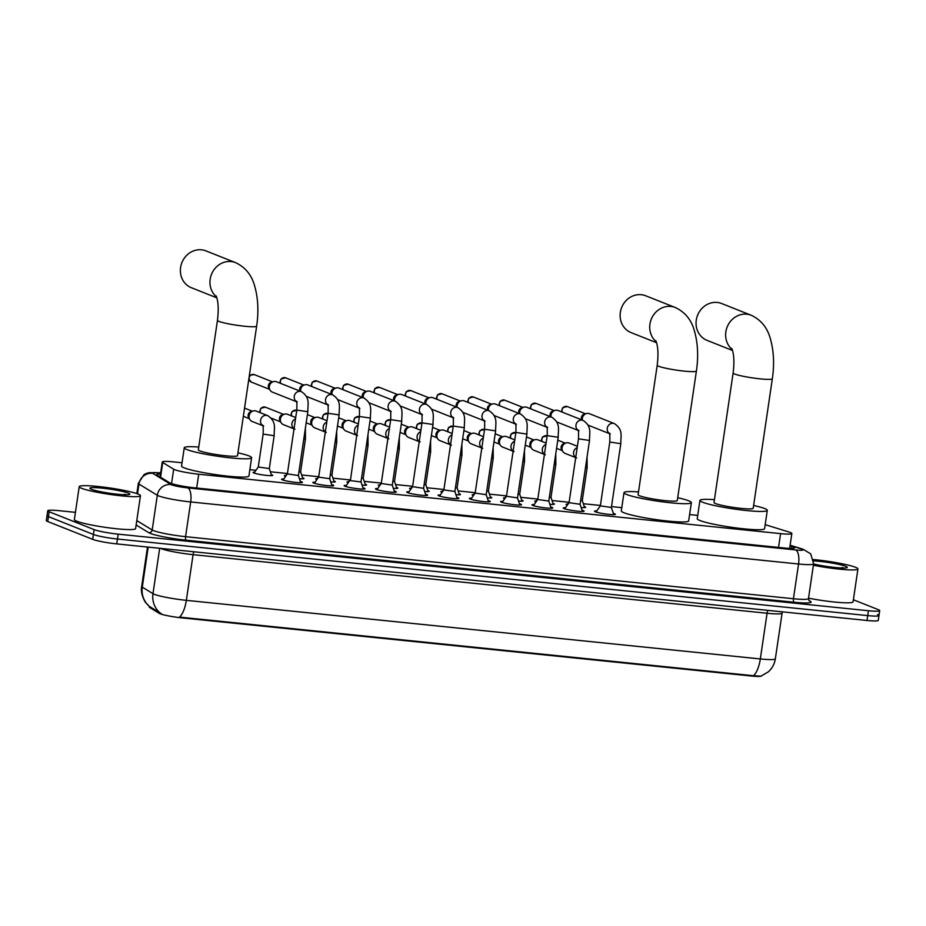 <?xml version="1.0" encoding="UTF-8"?>
<svg xmlns="http://www.w3.org/2000/svg" width="926" height="926" viewBox="0 0 926 926"><rect width="100%" height="100%" fill="white"/><g stroke="black" fill="none" stroke-linecap="round" stroke-linejoin="round"><path stroke-width="1.39" d="M567.337 505.11A9.908 1.019 -171.6 0 1 566.839 504.925A9.908 1.019 -171.6 0 1 566.075 504.404A9.908 1.019 -171.6 0 1 567.638 504.091M584.271 506.545A9.908 1.019 -171.6 0 1 584.908 506.777A9.908 1.019 -171.6 0 1 585.672 507.298A9.908 1.019 -171.6 0 1 581.134 507.494M536.038 501.915A9.908 1.019 -171.6 0 1 535.541 501.73A9.908 1.019 -171.6 0 1 534.777 501.209A9.908 1.019 -171.6 0 1 536.339 500.897M552.972 503.35A9.908 1.019 -171.6 0 1 553.609 503.582A9.908 1.019 -171.6 0 1 554.373 504.103A9.908 1.019 -171.6 0 1 549.836 504.288M504.739 498.72A9.908 1.019 -171.6 0 1 504.242 498.535A9.908 1.019 -171.6 0 1 503.478 498.014A9.908 1.019 -171.6 0 1 505.04 497.702M521.674 500.156A9.908 1.019 -171.6 0 1 522.322 500.387A9.908 1.019 -171.6 0 1 523.074 500.908A9.908 1.019 -171.6 0 1 518.537 501.093M473.441 495.526A9.908 1.019 -171.6 0 1 472.943 495.341A9.908 1.019 -171.6 0 1 472.179 494.82A9.908 1.019 -171.6 0 1 473.742 494.507M490.375 496.961A9.908 1.019 -171.6 0 1 491.023 497.193A9.908 1.019 -171.6 0 1 491.775 497.713A9.908 1.019 -171.6 0 1 487.25 497.899M442.142 492.331A9.908 1.019 -171.6 0 1 441.644 492.146A9.908 1.019 -171.6 0 1 440.88 491.625A9.908 1.019 -171.6 0 1 442.443 491.312M459.076 493.766A9.908 1.019 -171.6 0 1 459.724 493.998A9.908 1.019 -171.6 0 1 460.477 494.519A9.908 1.019 -171.6 0 1 455.951 494.704M410.843 489.136A9.908 1.019 -171.6 0 1 410.345 488.951A9.908 1.019 -171.6 0 1 409.581 488.43A9.908 1.019 -171.6 0 1 411.144 488.118M427.777 490.572A9.908 1.019 -171.6 0 1 428.425 490.803A9.908 1.019 -171.6 0 1 429.178 491.324A9.908 1.019 -171.6 0 1 424.652 491.509M379.556 485.942A9.908 1.019 -171.6 0 1 379.047 485.756A9.908 1.019 -171.6 0 1 378.283 485.236A9.908 1.019 -171.6 0 1 379.845 484.923M396.478 487.377A9.908 1.019 -171.6 0 1 397.127 487.608A9.908 1.019 -171.6 0 1 397.879 488.129A9.908 1.019 -171.6 0 1 393.353 488.315M348.257 482.747A9.908 1.019 -171.6 0 1 347.748 482.562A9.908 1.019 -171.6 0 1 346.984 482.041A9.908 1.019 -171.6 0 1 348.546 481.728M365.18 484.182A9.908 1.019 -171.6 0 1 365.828 484.414A9.908 1.019 -171.6 0 1 366.592 484.935A9.908 1.019 -171.6 0 1 362.054 485.12M316.958 479.552A9.908 1.019 -171.6 0 1 316.449 479.367A9.908 1.019 -171.6 0 1 315.685 478.846A9.908 1.019 -171.6 0 1 317.248 478.534M333.881 480.988A9.908 1.019 -171.6 0 1 334.529 481.219A9.908 1.019 -171.6 0 1 335.293 481.74A9.908 1.019 -171.6 0 1 330.756 481.925M285.659 476.358A9.908 1.019 -171.6 0 1 285.15 476.172A9.908 1.019 -171.6 0 1 284.398 475.651A9.908 1.019 -171.6 0 1 285.949 475.339M302.594 477.793A9.908 1.019 -171.6 0 1 303.23 478.024A9.908 1.019 -171.6 0 1 303.994 478.545A9.908 1.019 -171.6 0 1 299.457 478.73M271.295 474.598A9.908 1.019 -171.6 0 1 271.931 474.83A9.908 1.019 -171.6 0 1 272.695 475.351A9.908 1.019 -171.6 0 1 264.755 475.188A9.908 1.019 -171.6 0 1 253.851 472.978A9.908 1.019 -171.6 0 1 253.099 472.457A9.908 1.019 -171.6 0 1 254.65 472.144M613.313 513.351A10.533 1.088 -171.6 0 1 614.586 513.768A10.533 1.088 -171.6 0 1 615.385 514.324A10.533 1.088 -171.6 0 1 606.947 514.15A10.533 1.088 -171.6 0 1 595.349 511.8A10.533 1.088 -171.6 0 1 594.538 511.245A10.533 1.088 -171.6 0 1 596.807 510.909M582.026 510.157A10.533 1.088 -171.6 0 1 583.287 510.573A10.533 1.088 -171.6 0 1 584.086 511.129A10.533 1.088 -171.6 0 1 575.648 510.955A10.533 1.088 -171.6 0 1 564.05 508.605A10.533 1.088 -171.6 0 1 563.24 508.05A10.533 1.088 -171.6 0 1 565.508 507.714M550.727 506.962A10.533 1.088 -171.6 0 1 551.989 507.379A10.533 1.088 -171.6 0 1 552.799 507.934A10.533 1.088 -171.6 0 1 544.349 507.761A10.533 1.088 -171.6 0 1 532.751 505.411A10.533 1.088 -171.6 0 1 531.941 504.855A10.533 1.088 -171.6 0 1 534.209 504.52M519.428 503.767A10.533 1.088 -171.6 0 1 520.69 504.184A10.533 1.088 -171.6 0 1 521.5 504.739A10.533 1.088 -171.6 0 1 513.05 504.566A10.533 1.088 -171.6 0 1 501.452 502.216A10.533 1.088 -171.6 0 1 500.642 501.66A10.533 1.088 -171.6 0 1 502.911 501.325M488.129 500.572A10.533 1.088 -171.6 0 1 489.391 500.989A10.533 1.088 -171.6 0 1 490.201 501.545A10.533 1.088 -171.6 0 1 481.751 501.371A10.533 1.088 -171.6 0 1 470.153 499.021A10.533 1.088 -171.6 0 1 469.355 498.466A10.533 1.088 -171.6 0 1 471.612 498.13M456.831 497.378A10.533 1.088 -171.6 0 1 458.092 497.794A10.533 1.088 -171.6 0 1 458.902 498.35A10.533 1.088 -171.6 0 1 450.453 498.176A10.533 1.088 -171.6 0 1 438.855 495.827A10.533 1.088 -171.6 0 1 438.056 495.271A10.533 1.088 -171.6 0 1 440.313 494.935M425.532 494.183A10.533 1.088 -171.6 0 1 426.793 494.6A10.533 1.088 -171.6 0 1 427.604 495.155A10.533 1.088 -171.6 0 1 419.154 494.982A10.533 1.088 -171.6 0 1 407.567 492.632A10.533 1.088 -171.6 0 1 406.757 492.076A10.533 1.088 -171.6 0 1 409.014 491.741M394.233 490.988A10.533 1.088 -171.6 0 1 395.495 491.405A10.533 1.088 -171.6 0 1 396.305 491.961A10.533 1.088 -171.6 0 1 387.855 491.787A10.533 1.088 -171.6 0 1 376.269 489.437A10.533 1.088 -171.6 0 1 375.458 488.882A10.533 1.088 -171.6 0 1 377.715 488.546M362.934 487.794A10.533 1.088 -171.6 0 1 364.196 488.199A10.533 1.088 -171.6 0 1 365.006 488.766A10.533 1.088 -171.6 0 1 356.556 488.592A10.533 1.088 -171.6 0 1 344.97 486.243A10.533 1.088 -171.6 0 1 344.159 485.687A10.533 1.088 -171.6 0 1 346.417 485.351M331.635 484.587A10.533 1.088 -171.6 0 1 332.897 485.004A10.533 1.088 -171.6 0 1 333.707 485.571A10.533 1.088 -171.6 0 1 325.257 485.386A10.533 1.088 -171.6 0 1 313.671 483.048A10.533 1.088 -171.6 0 1 312.861 482.492A10.533 1.088 -171.6 0 1 315.129 482.157M300.337 481.393A10.533 1.088 -171.6 0 1 301.598 481.809A10.533 1.088 -171.6 0 1 302.408 482.377A10.533 1.088 -171.6 0 1 293.959 482.191A10.533 1.088 -171.6 0 1 282.372 479.853A10.533 1.088 -171.6 0 1 281.562 479.298A10.533 1.088 -171.6 0 1 283.831 478.962M182.04 462.757L173.544 461.889A18.578 1.91 8.4 0 0 162.27 461.993A18.578 1.91 8.4 0 0 162.721 462.514L173.683 469.204A18.578 1.91 8.4 0 0 174.655 469.667A18.578 1.91 8.4 0 0 198.708 474.216L780.583 533.619A18.578 1.91 8.4 0 0 791.857 533.515A18.578 1.91 8.4 0 0 788.94 532.01L765.189 524.66M149.364 606.38L149.271 607.039A16.714 1.713 8.4 0 0 149.676 607.502L159.26 613.359A16.714 1.713 8.4 0 0 160.14 613.776A16.714 1.713 8.4 0 0 181.785 617.873L751.252 676.003A16.714 1.713 8.4 0 0 761.334 676.026M697.718 515.4L689.604 514.567M621.786 507.645L611.507 506.591M600.418 505.457L583.334 503.721M568.934 502.251L552.035 500.526M537.636 499.056L520.736 497.331M506.337 495.861L489.437 494.137M475.038 492.667L458.139 490.942M443.739 489.472L426.84 487.747M412.44 486.277L395.541 484.553M381.142 483.083L364.242 481.358M349.843 479.888L332.955 478.163M318.544 476.693L301.656 474.969M287.245 473.499L270.357 471.774M255.946 470.304L249.858 469.679M149.375 606.403L145.833 602.699C146.146 603.879 139.953 594.353 141.69 586.447A24.759 2.546 8.4 0 0 142.28 587.142L152.975 593.67A24.759 2.546 8.4 0 0 154.272 594.295A24.759 2.546 8.4 0 0 186.334 600.349A21.668 8.623 95.8 0 1 179.528 617.121L753.509 675.714L760.894 676.188L768.314 671.848C772.191 668.329 774.53 663.977 775.351 658.803L782.1 613.116A24.759 2.546 -171.6 0 1 767.075 613.255L193.083 554.662A24.759 2.546 -171.6 0 1 161.02 548.597A24.759 2.546 -171.6 0 1 160.441 548.354M148.195 547.104L142.28 587.142A21.668 20.951 121.4 0 0 149.456 606.437L161.332 613.683M877.559 614.517A18.578 1.91 -171.6 0 1 878.982 615.501A18.578 1.91 -171.6 0 1 867.708 615.605L117.463 539.025A18.578 1.91 -171.6 0 1 93.41 534.476L48.441 516.627A18.578 1.91 -171.6 0 1 47.018 515.655A18.578 1.91 -171.6 0 0 48.441 516.627L93.41 534.476A18.578 1.91 -171.6 0 0 117.463 539.025L867.708 615.605A18.578 1.91 -171.6 0 0 878.982 615.501L878.265 620.374A18.578 1.91 -171.6 0 1 866.991 620.478L116.745 543.898A18.578 1.91 -171.6 0 1 92.693 539.349L47.724 521.512A18.578 1.91 -171.6 0 1 46.3 520.528L47.735 510.782A18.578 1.91 -171.6 0 1 59.009 510.677L75.423 512.344M160.487 474.019A18.578 1.91 8.4 0 0 156.668 474.61A18.578 1.91 8.4 0 0 157.119 475.131L169.724 482.828A18.578 1.91 8.4 0 0 170.697 483.291A18.578 1.91 8.4 0 0 194.749 487.84L783.419 547.926A18.578 1.91 8.4 0 0 794.693 547.822A18.578 1.91 8.4 0 0 791.776 546.328L790.04 545.796M853.39 599.77L878.276 609.644A18.578 1.91 -171.6 0 1 879.7 610.628A18.578 1.91 -171.6 0 1 868.426 610.732L118.181 534.152A18.578 1.91 -171.6 0 1 94.128 529.603L49.159 511.754A18.578 1.91 -171.6 0 1 47.735 510.782M138.09 494.067A30.952 3.183 -171.6 0 1 140.463 495.711A30.952 3.183 -171.6 0 1 115.646 495.19A30.952 3.183 -171.6 0 1 81.592 488.303A30.952 3.183 -171.6 0 1 79.219 486.659A30.952 3.183 -171.6 0 1 104.036 487.18A30.952 3.183 -171.6 0 1 138.09 494.067M140.463 495.711L135.601 528.607A30.952 3.183 -171.6 0 1 110.784 528.086A30.952 3.183 -171.6 0 1 76.731 521.199A30.952 3.183 -171.6 0 1 74.358 519.555L79.219 486.659M91.419 489.31A20.187 2.072 -171.6 0 1 89.949 488.465A20.187 2.072 -171.6 0 1 105.043 488.453A20.187 2.072 -171.6 0 1 128.251 493.06A20.187 2.072 -171.6 0 1 129.663 494.334A20.187 2.072 -171.6 0 1 112.602 493.662A20.187 2.072 -171.6 0 1 91.419 489.31M126.202 494.785L124.64 494.252L125.658 495.248M125.751 494.773L124.64 494.252M813.468 559.535A30.952 3.183 -171.6 0 1 855.566 567.314A30.952 3.183 -171.6 0 1 857.939 568.946A30.952 3.183 -171.6 0 1 813.387 565.254M857.939 568.946L853.077 601.842A30.952 3.183 -171.6 0 1 808.525 598.15M813.676 560.901A20.187 2.072 -171.6 0 1 845.739 566.307A20.187 2.072 -171.6 0 1 847.14 567.569A20.187 2.072 -171.6 0 1 834.106 567.395A20.187 2.072 -171.6 0 1 813.584 563.946M843.69 568.032L842.116 567.488L843.135 568.495M843.227 568.02L842.116 567.488M216.522 296.841A19.816 18.057 -68.4 0 1 211.591 274.084A19.816 18.057 -68.4 0 1 231.13 261.549A19.816 18.057 -68.4 0 1 235.563 262.637L205.977 250.9A19.816 18.057 111.6 0 0 201.555 249.812A19.816 18.057 111.6 0 0 181.102 265.021A19.816 18.057 111.6 0 0 191.369 287.72L216.846 297.836M216.117 295.869C218.328 301.263 218.779 309.411 217.46 320.338L198.338 449.851A19.816 2.037 8.4 0 0 199.854 450.904A19.816 2.037 8.4 0 0 221.65 455.314A19.816 2.037 8.4 0 0 237.531 455.638L256.652 326.126C258.794 311.425 258.111 297.987 254.604 285.81C251.594 274.918 245.251 267.197 235.563 262.637M237.947 452.826A34.054 3.496 -171.6 0 1 249.001 455.916A34.054 3.496 -171.6 0 1 251.617 457.722A34.054 3.496 -171.6 0 1 224.323 457.155A34.054 3.496 -171.6 0 1 186.867 449.573A34.054 3.496 -171.6 0 1 184.251 447.779A34.054 3.496 -171.6 0 1 198.754 447.038M251.617 457.722L248.92 475.999A34.054 3.496 -171.6 0 1 221.627 475.432A34.054 3.496 -171.6 0 1 184.158 467.85A34.054 3.496 -171.6 0 1 181.554 466.056L184.251 447.779M656.279 341.74A19.816 18.057 -68.4 0 1 651.348 318.984A19.816 18.057 -68.4 0 1 670.887 306.448A19.816 18.057 -68.4 0 1 675.309 307.525L645.735 295.788A19.816 18.057 111.6 0 0 641.301 294.711A19.816 18.057 111.6 0 0 620.848 309.909A19.816 18.057 111.6 0 0 631.115 332.619L656.592 342.724M655.863 340.768C658.073 346.15 658.525 354.299 657.217 365.226L638.083 494.75A19.816 2.037 8.4 0 0 639.611 495.792A19.816 2.037 8.4 0 0 661.407 500.202A19.816 2.037 8.4 0 0 677.288 500.538L696.41 371.013C698.551 356.313 697.868 342.875 694.35 330.698C691.352 319.806 685.008 312.085 675.309 307.525M677.705 497.713A34.054 3.496 -171.6 0 1 688.759 500.816A34.054 3.496 -171.6 0 1 691.375 502.61A34.054 3.496 -171.6 0 1 664.069 502.042A34.054 3.496 -171.6 0 1 626.613 494.472A34.054 3.496 -171.6 0 1 623.997 492.667A34.054 3.496 -171.6 0 1 638.5 491.926M691.375 502.61L688.678 520.887A34.054 3.496 -171.6 0 1 661.372 520.319A34.054 3.496 -171.6 0 1 623.916 512.738A34.054 3.496 -171.6 0 1 621.3 510.944L623.997 492.667M732.2 349.484A19.816 18.057 -68.4 0 1 727.269 326.728A19.816 18.057 -68.4 0 1 746.819 314.192A19.816 18.057 -68.4 0 1 751.241 315.268L721.655 303.531A19.816 18.057 111.6 0 0 717.233 302.455A19.816 18.057 111.6 0 0 696.78 317.664A19.816 18.057 111.6 0 0 707.047 340.363L732.524 350.468M731.795 348.512C734.005 353.906 734.457 362.054 733.137 372.981L714.015 502.494A19.816 2.037 8.4 0 0 715.532 503.547A19.816 2.037 8.4 0 0 737.327 507.957A19.816 2.037 8.4 0 0 753.208 508.281L772.342 378.769C774.483 364.057 773.789 350.618 770.282 338.453C767.284 327.561 760.929 319.84 751.241 315.268M753.625 505.469A34.054 3.496 -171.6 0 1 764.691 508.559A34.054 3.496 -171.6 0 1 767.295 510.365A34.054 3.496 -171.6 0 1 740.001 509.798A34.054 3.496 -171.6 0 1 702.545 502.216A34.054 3.496 -171.6 0 1 699.929 500.41A34.054 3.496 -171.6 0 1 714.432 499.681M767.295 510.365L764.598 528.642A34.054 3.496 -171.6 0 1 737.304 528.075A34.054 3.496 -171.6 0 1 699.848 520.493A34.054 3.496 -171.6 0 1 697.232 518.687L699.929 500.41M287.384 473.904L298.392 475.524M296.401 401.652L272.383 392.115A5.568 5.081 -68.4 0 1 275.242 381.454A5.568 5.081 -68.4 0 1 276.492 381.755L301.436 391.652C310.384 397.775 307.721 403.817 307.826 411.711L296.806 410.079L287.373 473.927L283.032 480.085M270.103 390.216L268.945 388.364A4.028 3.669 -68.4 0 1 271.411 382.137L273.529 381.593M314.331 483.279L318.671 477.11L329.691 478.719L332.075 485.895M300.649 391.339A5.568 5.081 -68.4 0 1 307.791 384.95L332.735 394.846C341.682 400.97 339.009 407.012 339.124 414.906L328.093 413.274L318.671 477.121M299.989 391.085A4.028 3.669 -68.4 0 1 302.709 385.332L304.828 384.788M350.398 480.617L360.99 481.948L370.423 418.101L359.392 416.469L350.398 480.617M331.948 394.534A5.568 5.081 -68.4 0 1 339.09 388.144L364.034 398.041C372.981 404.164 370.307 410.206 370.423 418.101M331.288 394.279A4.028 3.669 -68.4 0 1 334.008 388.526L336.126 387.982M376.928 489.669L381.269 483.499L392.288 485.108L394.661 492.296M363.247 397.729A5.568 5.081 -68.4 0 1 370.377 391.339L395.333 401.236C404.28 407.359 401.606 413.401 401.722 421.295L390.691 419.663L381.269 483.511M362.587 397.474A4.028 3.669 -68.4 0 1 365.307 391.721L367.425 391.177M408.227 492.863L412.568 486.694L423.587 488.303L425.96 495.491M394.545 400.923A5.568 5.081 -68.4 0 1 401.676 394.534L426.62 404.43C435.579 410.554 432.905 416.596 433.021 424.49L421.99 422.858L412.568 486.706M393.874 400.669A4.028 3.669 -68.4 0 1 396.606 394.916L398.724 394.372M443.878 489.877L454.886 491.498M425.844 404.118A5.568 5.081 -68.4 0 1 432.974 397.729L457.919 407.625C466.866 413.748 464.204 419.791 464.32 427.685L453.289 426.053L443.867 489.9L439.526 496.058M425.173 403.863A4.028 3.669 -68.4 0 1 427.905 398.111L430.023 397.567M470.825 499.253L475.165 493.083L486.185 494.692L488.558 501.88M457.131 407.313A5.568 5.081 -68.4 0 1 464.273 400.923L489.217 410.82C498.165 416.943 495.503 422.985 495.618 430.879L484.587 429.247L475.165 493.095M456.472 407.058A4.028 3.669 -68.4 0 1 459.203 401.305L461.31 400.761M502.123 502.448L506.464 496.278L517.484 497.887L519.856 505.075M488.43 410.519A5.568 5.081 -68.4 0 1 495.572 404.118L520.516 414.015C529.464 420.138 526.801 426.18 526.906 434.074L515.886 432.442L506.464 496.29M487.77 410.253A4.028 3.669 -68.4 0 1 490.502 404.5L492.609 403.956M533.422 505.642L537.763 499.473L548.782 501.082L551.155 508.27M519.729 413.714A5.568 5.081 -68.4 0 1 526.871 407.324L551.815 417.221C560.762 423.332 558.1 429.375 558.204 437.269L547.185 435.637L537.751 499.484M519.069 413.447A4.028 3.669 -68.4 0 1 521.801 407.695L523.908 407.151M564.71 508.837L569.062 502.668L580.081 504.276M551.028 416.908A5.568 5.081 -68.4 0 1 558.17 410.519L583.114 420.416C592.061 426.527 589.399 432.569 589.503 440.463L578.484 438.843L569.05 502.679M550.368 416.642A4.028 3.669 -68.4 0 1 553.1 410.889L555.206 410.345M600.361 505.851L611.368 507.471M582.327 420.103A5.568 5.081 -68.4 0 1 589.468 413.714L614.413 423.61C623.36 429.722 620.698 435.764 620.802 443.658L609.783 442.038L600.349 505.874L596.008 512.032M581.667 419.837A4.028 3.669 -68.4 0 1 584.387 414.084L586.505 413.54M254.025 473.047L258.285 466.982L269.304 468.591L271.642 475.64M262.741 425.659L252.161 421.469A5.568 5.081 -68.4 0 1 255.02 410.808A5.568 5.081 -68.4 0 1 256.271 411.109L267.776 415.67C276.724 421.793 274.05 427.835 274.165 435.729L263.134 434.097C263.343 427.534 263.146 424.594 262.544 425.254L263.667 426.029M249.893 419.559L248.724 417.719A4.028 3.669 -68.4 0 1 251.189 411.491L253.307 410.936M298.924 471.982L300.603 471.785L302.929 478.835M294.966 429.224L283.46 424.664A5.568 5.081 -68.4 0 1 286.319 414.003A5.568 5.081 -68.4 0 1 287.569 414.304L295.707 417.533M281.191 422.754L280.022 420.913A4.028 3.669 -68.4 0 1 282.488 414.686L284.606 414.13M330.223 475.177L331.902 474.98L334.228 482.029M326.253 432.419L314.759 427.858A5.568 5.081 -68.4 0 1 317.618 417.198A5.568 5.081 -68.4 0 1 318.868 417.499L326.994 420.728M312.479 425.948L311.321 424.108A4.028 3.669 -68.4 0 1 313.787 417.881L315.905 417.325M361.522 478.372L363.2 478.175M357.552 435.614L346.058 431.053A5.568 5.081 -68.4 0 1 348.917 420.392A5.568 5.081 -68.4 0 1 350.167 420.693L358.293 423.923M343.777 429.143L342.62 427.303A4.028 3.669 -68.4 0 1 345.085 421.075L347.204 420.52M392.821 481.566L394.499 481.37M387.925 438.438L377.357 434.248A5.568 5.081 -68.4 0 1 380.216 423.587A5.568 5.081 -68.4 0 1 381.466 423.888L389.591 427.118M375.076 432.338L373.919 430.497A4.028 3.669 -68.4 0 1 376.384 424.27L378.502 423.714M424.12 484.761L425.786 484.564L428.125 491.613M420.149 442.003L408.644 437.442A5.568 5.081 -68.4 0 1 411.514 426.782A5.568 5.081 -68.4 0 1 412.764 427.083L420.89 430.312M406.375 435.533L405.218 433.692A4.028 3.669 -68.4 0 1 407.683 427.465L409.801 426.909M455.418 487.956L457.085 487.759L459.423 494.82M451.448 445.198L439.943 440.637A5.568 5.081 -68.4 0 1 442.813 429.977A5.568 5.081 -68.4 0 1 444.052 430.277L452.189 433.507M437.674 438.727L436.516 436.887A4.028 3.669 -68.4 0 1 438.982 430.659L441.1 430.104M486.717 491.15L488.384 490.954L490.722 498.014M482.747 448.392L471.241 443.832A5.568 5.081 -68.4 0 1 474.112 433.171A5.568 5.081 -68.4 0 1 475.351 433.472L483.488 436.702M468.973 441.922L467.804 440.081A4.028 3.669 -68.4 0 1 470.281 433.854L472.399 433.299M518.016 494.345L519.683 494.148M514.046 451.587L502.54 447.026A5.568 5.081 -68.4 0 1 505.411 436.366A5.568 5.081 -68.4 0 1 506.649 436.667L514.787 439.896M500.272 445.117L499.102 443.276A4.028 3.669 -68.4 0 1 501.579 437.049L503.698 436.493M549.303 497.54L550.982 497.343M544.407 454.411L533.839 450.221A5.568 5.081 -68.4 0 1 536.71 439.561A5.568 5.081 -68.4 0 1 537.948 439.862L546.085 443.091M531.57 448.311L530.401 446.471A4.028 3.669 -68.4 0 1 532.878 440.244L534.985 439.688M580.602 500.735L582.28 500.538L584.619 507.598M575.706 457.606L565.138 453.416A5.568 5.081 -68.4 0 1 568.008 442.755A5.568 5.081 -68.4 0 1 569.247 443.056L577.384 446.286M562.869 451.506L561.7 449.666A4.028 3.669 -68.4 0 1 564.177 443.438L566.284 442.883M171.553 483.603L173.683 469.204M159.26 613.359L159.399 612.48M149.676 607.502L149.804 606.623M751.252 676.003L751.345 675.401M181.785 617.873L181.878 617.272M196.671 488.037L198.708 474.216M160.545 477.214L162.721 462.514M778.534 547.428L780.583 533.619M767.828 610.361A6.193 2.465 -84.2 0 0 767.075 613.255L760.327 658.942A24.759 2.546 8.4 0 0 775.351 658.803M160.233 613.047A21.668 20.951 121.4 0 1 152.975 593.67L159.677 548.273M753.509 675.714A21.668 8.623 -84.2 0 0 760.327 658.942L186.334 600.349L193.083 554.662A6.193 2.465 -84.2 0 1 193.847 551.769M866.991 620.478L868.426 610.732M116.745 543.898L118.181 534.152M92.693 539.349L94.128 529.603M47.724 521.512L49.159 511.754M160.638 472.989L159.909 472.92A12.385 1.273 8.4 0 0 152.697 473.336L171.067 484.553A12.385 1.273 8.4 0 0 171.715 484.854A12.385 1.273 8.4 0 0 187.746 487.886L795.631 549.94A12.385 1.273 8.4 0 0 802.194 549.222A12.385 1.273 8.4 0 0 801.198 548.875L790.086 545.437M801.198 548.875A12.385 10.255 107.2 0 1 803.062 549.234L810.736 553.898L813.595 563.865A24.759 2.546 -171.6 0 1 798.559 564.003L190.687 501.95A24.759 2.546 -171.6 0 1 158.612 495.885A24.759 2.546 -171.6 0 1 157.316 495.271L152.188 529.996A24.759 2.546 8.4 0 0 153.484 530.61A24.759 2.546 8.4 0 0 185.559 536.675L793.432 598.728A24.759 2.546 8.4 0 0 808.467 598.59L809.278 600.928M808.977 600.627A27.861 2.859 -171.6 0 1 794.172 602.247L186.288 540.194A3.091 1.227 95.8 0 1 185.559 536.675L190.687 501.95A12.385 4.931 -84.2 0 0 187.746 487.886M186.288 540.194A27.861 2.859 -171.6 0 1 150.209 533.376A27.861 2.859 -171.6 0 1 148.75 532.682L136.134 524.973M171.067 484.553A12.385 11.969 121.4 0 0 157.316 495.271L138.946 484.055L137.499 493.847M152.697 473.336A12.385 11.969 121.4 0 0 138.946 484.055A24.759 2.546 -171.6 0 1 138.356 483.36L136.84 493.616M136.782 520.586L152.188 529.996A3.091 2.998 -58.6 0 1 148.75 532.682M795.631 549.94A12.385 4.931 -84.2 0 1 798.559 564.003L793.432 598.728A3.091 1.227 95.8 0 0 794.172 602.247M159.909 472.92A12.385 4.931 -84.2 0 0 159.376 472.781L149.306 472.642L146.285 473.452L143.97 474.644L138.356 483.36M791.464 548.423L791.776 546.328M217.46 320.338A19.816 2.037 8.4 0 0 218.976 321.391A19.816 2.037 8.4 0 0 244.638 326.241A19.816 2.037 8.4 0 0 256.652 326.126M657.217 365.226A19.816 2.037 8.4 0 0 658.733 366.279A19.816 2.037 8.4 0 0 684.383 371.129A19.816 2.037 8.4 0 0 696.41 371.013M733.137 372.981A19.816 2.037 8.4 0 0 734.665 374.023A19.816 2.037 8.4 0 0 760.315 378.873A19.816 2.037 8.4 0 0 772.342 378.769M248.839 379.058L251.316 382.091A4.028 3.669 -68.4 0 1 253.388 374.393A4.028 3.669 -68.4 0 1 254.291 374.613L272.522 381.848M296.332 401.467A5.568 5.081 -68.4 0 1 301.436 391.652M280.717 383.433A4.028 3.669 -68.4 0 1 285.578 377.808L303.821 385.042M327.63 404.662A5.568 5.081 -68.4 0 1 332.735 394.846M312.016 386.628A4.028 3.669 -68.4 0 1 316.877 381.003L335.119 388.237M358.918 407.857A5.568 5.081 -68.4 0 1 364.034 398.041M343.315 389.823A4.028 3.669 -68.4 0 1 348.176 384.197L366.418 391.432M390.216 411.051A5.568 5.081 -68.4 0 1 395.333 401.236M374.613 393.018A4.028 3.669 -68.4 0 1 379.475 387.392L397.717 394.626M421.515 414.246A5.568 5.081 -68.4 0 1 426.62 404.43M405.912 396.224A4.028 3.669 -68.4 0 1 410.774 390.587L429.004 397.821M452.814 417.441A5.568 5.081 -68.4 0 1 457.919 407.625M437.211 399.419A4.028 3.669 -68.4 0 1 442.072 393.781L460.303 401.016M484.113 420.635A5.568 5.081 -68.4 0 1 489.217 410.82M468.51 402.613A4.028 3.669 -68.4 0 1 473.371 396.976L491.602 404.211M515.412 423.83A5.568 5.081 -68.4 0 1 520.516 414.015M499.808 405.808A4.028 3.669 -68.4 0 1 504.67 400.171L522.901 407.405M546.71 427.025A5.568 5.081 -68.4 0 1 551.815 417.221M531.107 409.003A4.028 3.669 -68.4 0 1 535.969 403.366L554.199 410.6M578.009 430.22A5.568 5.081 -68.4 0 1 583.114 420.416M562.406 412.197A4.028 3.669 -68.4 0 1 567.268 406.56L585.498 413.795M609.308 433.414A5.568 5.081 -68.4 0 1 614.413 423.61M262.66 425.485A5.568 5.081 -68.4 0 1 267.776 415.67M260.507 412.788A4.028 3.669 -68.4 0 1 265.368 407.162L283.599 414.397M303.786 439.086L305.464 438.924L300.603 471.82M293.959 428.68A5.568 5.081 -68.4 0 1 295.498 418.899M291.794 415.982A4.028 3.669 -68.4 0 1 296.667 410.357L296.76 410.392M335.085 442.281L336.763 442.119L331.902 475.015M325.257 431.875A5.568 5.081 -68.4 0 1 326.797 422.094M323.093 419.177A4.028 3.669 -68.4 0 1 327.966 413.552L328.059 413.586M366.383 445.475L368.062 445.313L363.2 478.21L365.527 485.224M356.556 435.07A5.568 5.081 -68.4 0 1 358.096 425.289M354.392 422.372A4.028 3.669 -68.4 0 1 359.253 416.746L359.346 416.781M397.682 448.67L399.349 448.508L394.499 481.404L396.826 488.419M387.855 438.264A5.568 5.081 -68.4 0 1 389.395 428.483M385.691 425.566A4.028 3.669 -68.4 0 1 390.552 419.941L390.645 419.976M428.97 451.865L430.648 451.703L425.798 484.599M419.154 441.459A5.568 5.081 -68.4 0 1 420.693 431.678M416.989 428.761A4.028 3.669 -68.4 0 1 421.851 423.136L421.943 423.17M460.268 455.06L461.947 454.897L457.097 487.794M450.453 444.654A5.568 5.081 -68.4 0 1 451.992 434.873M448.288 431.956A4.028 3.669 -68.4 0 1 453.15 426.33L453.242 426.365M491.567 458.254L493.245 458.092L488.396 490.988M481.751 447.848A5.568 5.081 -68.4 0 1 483.291 438.067M479.587 435.151A4.028 3.669 -68.4 0 1 484.448 429.525L484.541 429.56M522.866 461.449L524.544 461.287L519.694 494.183L522.021 501.209M513.05 451.043A5.568 5.081 -68.4 0 1 514.59 441.262M510.886 438.345A4.028 3.669 -68.4 0 1 515.747 432.72L515.84 432.755M554.165 464.644L555.843 464.482L550.982 497.378L553.32 504.404M544.349 454.238A5.568 5.081 -68.4 0 1 545.889 444.457M542.185 441.54A4.028 3.669 -68.4 0 1 547.046 435.915L547.139 435.949M585.463 467.838L587.142 467.676L582.28 500.572M575.648 457.432A5.568 5.081 -68.4 0 1 577.176 447.652M160.059 476.925L162.27 461.993M789.658 548.389L791.857 533.515M782.435 611.843L782.1 613.116M141.69 586.447L147.5 547.034M879.7 610.628L878.982 615.501M813.595 563.865L808.467 598.59M160.649 472.908L159.376 472.781M803.062 549.234L790.121 545.229M249.21 376.535L250.506 375.053L254.291 374.613M307.826 411.711L298.392 475.559L300.776 482.701M297.327 402.011L296.204 401.236C296.806 400.576 297.003 403.528 296.806 410.079M251.316 382.091L269.547 389.325M280.497 383.352L280.08 381.431L281.064 378.908L285.578 377.808M329.691 478.754L339.124 414.906M328.626 405.206L327.503 404.43C328.105 403.771 328.302 406.722 328.093 413.274M327.7 404.847L306.217 396.316M311.796 386.547L311.379 384.626L312.363 382.102L316.877 381.003M361.001 481.925L363.362 489.09M349.97 480.305L345.63 486.474M359.925 408.401L358.802 407.625C359.404 406.965 359.601 409.917 359.392 416.469M358.999 408.042L337.515 399.511M343.095 389.742L342.678 387.82L343.662 385.297L348.176 384.197M392.288 485.143L401.722 421.295M391.223 411.595L390.101 410.82C390.703 410.16 390.899 413.112 390.691 419.663M390.297 411.237L368.814 402.706M374.393 392.937L373.965 391.015L374.961 388.492L379.475 387.392M423.587 488.338L433.021 424.49M422.511 414.79L421.399 414.015C422.001 413.355 422.198 416.306 421.99 422.858M421.596 414.431L400.113 405.901M405.692 396.131L405.264 394.21L406.259 391.686L410.774 390.587M464.32 427.685L454.886 491.532L457.259 498.686M453.809 417.985L452.698 417.209C453.3 416.55 453.497 419.501 453.289 426.053M452.895 417.626L431.412 409.095M436.991 399.326L436.563 397.416L437.558 394.881L442.072 393.781M486.185 494.727L495.618 430.879M485.108 421.18L483.997 420.404C484.599 419.744 484.796 422.696 484.587 429.247M484.182 420.821L462.711 412.29M468.29 402.521L467.861 400.611L468.857 398.076L473.371 396.976M517.484 497.922L526.906 434.074M516.407 424.374L515.296 423.599C515.898 422.939 516.095 425.891 515.886 432.442M515.481 424.015L493.998 415.485M499.589 405.715L499.16 403.805L500.156 401.271L504.67 400.171M548.782 501.116L558.204 437.269M547.706 427.569L546.595 426.793C547.185 426.134 547.393 429.085 547.185 435.637M546.78 427.21L525.297 418.679M530.887 408.91L530.459 407L531.455 404.465L535.969 403.366M589.503 440.463L580.081 504.311L582.454 511.465M579.005 430.764L577.893 429.988C578.484 429.328 578.681 432.28 578.484 438.843M578.079 430.405L556.595 421.874M562.186 412.105L561.758 410.195L562.753 407.66L567.268 406.56M620.802 443.658L611.38 507.506L613.753 514.659M610.303 433.958L609.192 433.183C609.783 432.523 609.979 435.475 609.783 442.038M609.377 433.6L587.894 425.069M269.304 468.625L274.165 435.729M244.545 408.123L252.3 411.202M258.285 466.993L263.134 434.097M243.341 416.306L249.337 418.679M260.287 412.695L259.859 410.785L260.854 408.25L265.368 407.162M287.488 473.151L285.324 476.242M305.383 428.263L305.464 438.924M271.075 418.089L280.636 421.874M291.574 415.901L291.158 413.98L292.153 411.445L296.667 410.357M307.397 414.616L314.898 417.591M318.787 476.346L316.611 479.436M336.682 431.458L336.763 442.119M306.193 422.788L311.923 425.069M322.873 419.096L322.456 417.175L323.44 414.64L327.966 413.552M338.696 417.811L346.197 420.786M350.086 479.541L347.91 482.631M367.981 434.653L368.062 445.313M337.492 425.983L343.222 428.263M354.172 422.291L353.755 420.369L354.739 417.834L359.253 416.746M388.851 438.808L387.925 438.426M369.995 421.006L377.495 423.981M381.385 482.735L379.209 485.826M399.28 437.848L399.349 448.508M368.78 429.178L374.521 431.458M385.471 425.485L385.054 423.564L386.038 421.029L390.552 419.941M401.294 424.201L408.794 427.175M412.683 485.93L410.507 489.021M430.567 441.042L430.648 451.703M400.078 432.373L405.82 434.653M416.769 428.68L416.353 426.759L417.337 424.224L421.851 423.136M432.592 427.395L440.093 430.37M443.982 489.125L441.806 492.215M461.866 444.237L461.947 454.897M431.377 435.567L437.118 437.848M448.068 431.875L447.64 429.953L448.635 427.418L453.15 426.33M463.891 430.59L471.392 433.565M475.269 492.319L473.105 495.41M493.164 447.432L493.245 458.092M462.676 438.774L468.417 441.042M479.367 435.07L478.939 433.148L479.934 430.613L484.448 429.525M495.178 433.785L502.679 436.759M506.568 495.514L504.404 498.605M524.463 450.626L524.544 461.287M493.975 441.968L499.716 444.237M510.666 438.264L510.238 436.343L511.233 433.819L515.747 432.72M545.345 454.782L544.419 454.4M526.477 436.979L533.978 439.954M537.867 498.709L535.703 501.799M555.762 453.821L555.843 464.482M525.274 445.163L531.015 447.432M541.965 441.459L541.536 439.537L542.532 437.014L547.046 435.915M576.643 457.976L575.717 457.594M557.776 440.174L565.277 443.149M569.166 501.904L567.001 504.994M587.061 457.016L587.142 467.676M556.572 448.358L562.313 450.626"/></g></svg>
